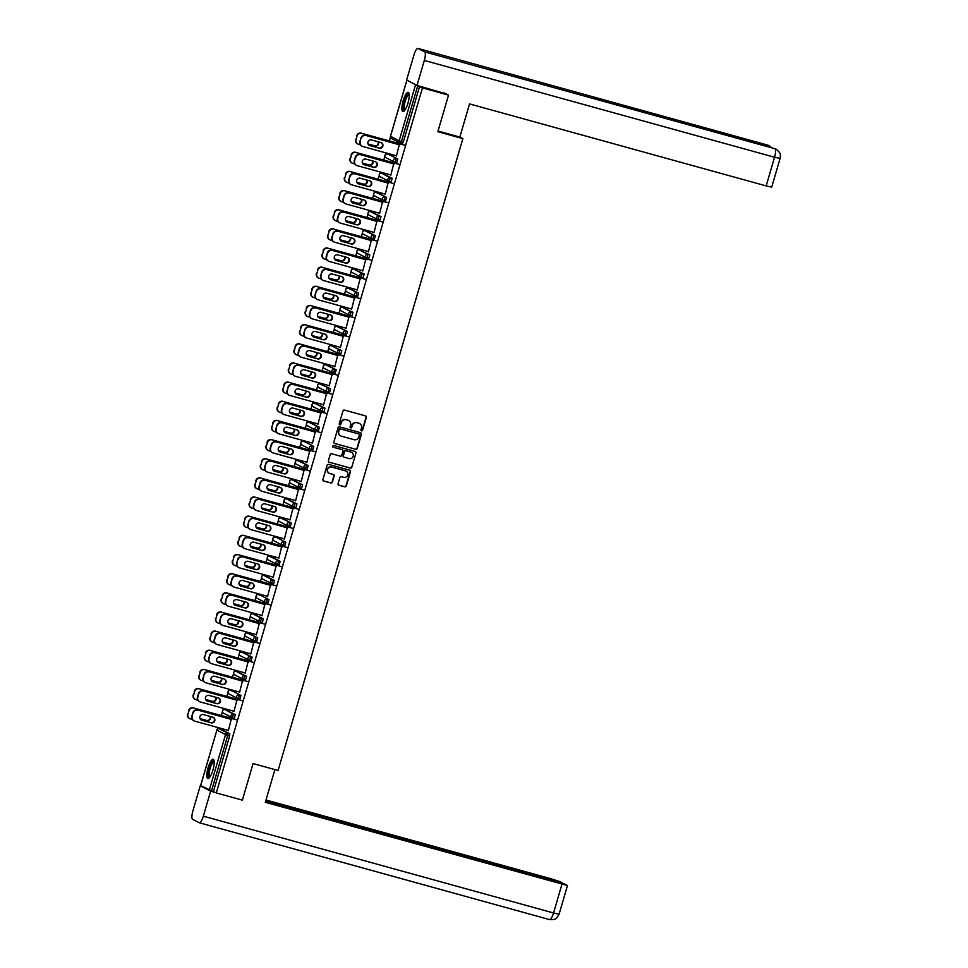 <?xml version="1.0" encoding="UTF-8"?>
<svg xmlns="http://www.w3.org/2000/svg" width="968" height="968" viewBox="0 0 968 968"><rect width="100%" height="100%" fill="white"/><g stroke="black" fill="none" stroke-linecap="round" stroke-linejoin="round"><path stroke-width="1.45" d="M361.536 430.845A0.883 0.847 117.5 0 0 362.601 430.228L366.352 417.426A1.258 1.21 117.5 0 0 365.529 415.901L344.487 410.081A1.258 1.21 117.5 0 0 342.962 410.964L339.224 423.766A0.883 0.847 117.5 0 0 339.792 424.831A0.883 0.847 117.5 0 0 340.857 424.214L341.341 422.556A4.029 3.872 117.5 0 1 346.205 419.737L347.96 420.221A4.029 3.872 117.5 0 1 350.573 425.121L350.089 426.767A0.883 0.847 117.5 0 0 350.67 427.844A0.883 0.847 117.5 0 0 351.735 427.227L352.219 425.569A4.029 3.872 117.5 0 1 357.083 422.75L358.838 423.234A4.029 3.872 117.5 0 1 361.451 428.122L360.967 429.78A0.883 0.847 117.5 0 0 361.536 430.845M361.233 430.687A0.883 0.847 117.5 0 0 362.298 430.07L366.049 417.269A1.258 1.21 117.5 0 0 365.601 415.913M339.49 424.674A0.883 0.847 117.5 0 0 340.554 424.057L341.341 422.556M350.356 427.687A0.883 0.847 117.5 0 0 351.42 427.069L352.219 425.569M212.899 770.153A9.995 2.638 -74.5 0 0 213.178 759.287A9.995 2.638 -74.5 0 0 208.132 767.672A9.995 2.638 -74.5 0 0 207.854 778.55A9.995 2.638 -74.5 0 0 212.899 770.153M407.939 103.177A9.995 2.638 -74.5 0 0 408.218 92.311A9.995 2.638 -74.5 0 0 403.172 100.696A9.995 2.638 -74.5 0 0 402.894 111.574A9.995 2.638 -74.5 0 0 407.939 103.177M338.074 483.661A1.258 1.21 117.5 0 0 338.885 485.198L344.789 486.819A1.258 1.21 117.5 0 0 346.314 485.948L350.476 471.719A1.258 1.21 117.5 0 0 349.654 470.194L328.612 464.374A1.258 1.21 117.5 0 0 327.087 465.257L322.925 479.475A1.258 1.21 117.5 0 0 323.748 481.011L330.874 482.984A1.258 1.21 117.5 0 0 332.399 482.1L334.178 476.014A1.258 1.21 117.5 0 0 333.367 474.477L329.822 473.509A3.364 3.243 117.5 0 1 327.753 469.093A3.364 3.243 117.5 0 1 331.709 467.06L345.564 470.884A3.364 3.243 117.5 0 1 347.645 475.3A3.364 3.243 117.5 0 1 343.676 477.333L341.377 476.692A1.258 1.21 117.5 0 0 339.853 477.575L338.074 483.661M444.457 93.001L448.535 95.118L437.839 131.708L462.861 138.618L278.094 770.48L253.071 763.558L242.375 800.149L216.287 792.937L422.447 87.907L417.692 85.898L401.43 141.51L403.329 142.042L419.592 86.418M448.535 95.118L422.447 87.907M355.752 449.346A1.258 1.21 117.5 0 0 357.277 448.462L361.427 434.233A1.258 1.21 117.5 0 0 360.616 432.708L339.574 426.888A1.258 1.21 117.5 0 0 338.05 427.771L333.887 442.001A1.258 1.21 117.5 0 0 334.71 443.526L355.45 449.188A1.258 1.21 117.5 0 0 356.974 448.305L361.124 434.075A1.258 1.21 117.5 0 0 360.689 432.732M355.958 452.976L351.795 467.205A1.258 1.21 117.5 0 1 350.271 468.089L329.229 462.268A1.258 1.21 117.5 0 1 328.406 460.732L330.185 454.645A1.258 1.21 117.5 0 1 331.709 453.774L340.24 456.134A1.258 1.21 117.5 0 0 341.764 455.25L342.95 451.209A1.258 1.21 117.5 0 0 342.127 449.684L333.246 447.228A0.883 0.847 117.5 0 1 332.702 446.066A0.883 0.847 117.5 0 1 333.742 445.534L355.135 451.451A1.258 1.21 117.5 0 1 355.958 452.976L351.795 467.205M462.861 138.618L459.848 137.057M408.678 81.07L417.692 85.898M216.287 792.937L200.642 785.641M217.316 729.219L217.812 727.5M221.321 715.534L222.398 711.819M222.918 710.064L223.414 708.346M226.911 696.379L228 692.665M228.521 690.91L229.017 689.192M232.514 677.225L233.603 673.51M234.111 671.756L234.619 670.038M238.116 658.071L239.205 654.356M239.713 652.601L240.221 650.883M243.718 638.916L244.807 635.202M245.315 633.447L245.824 631.729M249.321 619.762L250.409 616.047M250.918 614.293L251.426 612.575M254.923 600.596L256.012 596.893M256.52 595.139L257.016 593.42M260.525 581.441L261.614 577.739M262.122 575.984L262.618 574.266M266.127 562.287L267.204 558.584M267.725 556.83L268.221 555.112M271.73 543.133L272.807 539.43M273.327 537.676L273.823 535.957M277.332 523.978L278.409 520.276M278.929 518.521L279.425 516.803M282.934 504.824L284.011 501.121M284.531 499.367L285.028 497.649M288.524 485.67L289.613 481.967M290.134 480.213L290.63 478.494M294.127 466.515L295.216 462.813M295.724 461.046L296.232 459.34M299.729 447.361L300.818 443.659M301.326 441.892L301.834 440.186M305.331 428.207L306.42 424.504M306.929 422.738L307.437 421.032M310.934 409.053L312.023 405.35M312.531 403.583L313.039 401.877M316.536 389.898L317.625 386.196M318.133 384.429L318.629 382.723M322.138 370.744L323.227 367.041M323.736 365.275L324.232 363.569M327.741 351.59L328.817 347.875M329.338 346.12L329.834 344.414M333.343 332.435L334.42 328.721M334.94 326.966L335.436 325.26M338.945 313.281L340.022 309.566M340.542 307.812L341.038 306.106M344.548 294.127L345.624 290.412M346.145 288.658L346.641 286.952M350.138 274.972L351.227 271.258M351.747 269.503L352.243 267.797M355.74 255.818L356.829 252.103M357.337 250.349L357.845 248.643M361.342 236.664L362.431 232.949M362.939 231.195L363.448 229.489M366.945 217.51L368.034 213.795M368.542 212.04L369.05 210.334M372.547 198.355L373.636 194.641M374.144 192.886L374.652 191.18M378.149 179.201L379.238 175.486M379.746 173.732L380.243 172.026M383.751 160.047L384.841 156.332M385.349 154.577L385.845 152.871M389.354 140.892L390.431 137.178M399.264 144.764L396.408 156.09M235.369 714.602L234.329 718.292L232.393 717.76A1.924 1.851 117.5 0 1 232.042 717.615A1.924 1.924 0 0 0 232.417 717.772L233.469 714.069L235.369 714.602L224.818 709.568L233.469 714.069A1.924 1.851 -62.5 0 0 231.146 715.425A1.924 1.851 117.5 0 0 232.042 717.615L223.39 713.114A1.924 1.851 117.5 0 1 222.495 710.923A1.924 1.851 -62.5 0 1 224.818 709.568L224.818 709.568A1.924 1.924 0 0 0 223.39 713.114M224.794 709.568L226.73 710.101M221.127 729.255L229.767 733.756L229.694 735.837L227.782 735.305L211.52 790.929M213.432 791.461L229.694 735.837M403.329 142.042L402.361 143.651L400.486 143.131M236.821 700.251L233.966 711.577M246.574 676.293L245.521 679.984L243.597 679.451A1.924 1.851 117.5 0 1 243.246 679.306A1.924 1.924 0 0 0 243.621 679.451L244.674 675.761L246.574 676.293L236.023 671.26L244.674 675.761A1.924 1.851 -62.5 0 0 242.339 677.116A1.924 1.851 117.5 0 0 243.246 679.306L234.595 674.805A1.924 1.851 117.5 0 1 233.699 672.615A1.924 1.851 -62.5 0 1 236.023 671.26L236.023 671.26A1.924 1.924 0 0 0 234.595 674.805M235.998 671.247L237.922 671.792M248.026 661.943L245.17 673.268M249.127 633.483L257.778 637.985L256.726 641.675L254.85 641.155M259.23 623.622L256.375 634.96M260.271 595.163L268.983 599.676L267.93 603.366L266.055 602.846M270.435 585.313L267.579 596.651M271.476 556.842L280.188 561.367L279.135 565.058L277.259 564.538M269.6 556.322A1.924 1.924 0 0 0 268.197 559.879A1.924 1.851 117.5 0 1 267.301 557.689A1.924 1.851 -62.5 0 1 269.624 556.334L280.188 561.367M281.64 547.005L278.784 558.33M282.68 518.533L291.38 523.059L290.339 526.749L288.452 526.229M280.805 518.013A1.924 1.924 0 0 0 279.401 521.571A1.924 1.851 117.5 0 1 278.506 519.38A1.924 1.851 -62.5 0 1 280.829 518.025L291.38 523.059M292.832 508.696L289.976 520.022M302.585 484.738L301.532 488.441L299.608 487.896A1.924 1.851 117.5 0 1 299.257 487.763A1.924 1.924 0 0 0 299.632 487.908L300.685 484.218L302.585 484.738L292.034 479.717L300.685 484.218A1.924 1.851 -62.5 0 0 298.362 485.561A1.924 1.851 117.5 0 0 299.257 487.763L290.606 483.262A1.924 1.851 117.5 0 1 289.71 481.06A1.924 1.851 -62.5 0 1 292.034 479.717L292.034 479.717A1.924 1.924 0 0 0 290.606 483.262M304.037 470.387L301.181 481.713M305.089 441.916L313.789 446.429L312.737 450.132L310.861 449.612M315.241 432.079L312.386 443.404M324.994 408.121L323.941 411.824L322.005 411.279A1.924 1.851 117.5 0 1 321.666 411.146A1.924 1.924 0 0 0 322.041 411.291L323.082 407.601L324.994 408.121L314.443 403.099L323.082 407.601A1.924 1.851 -62.5 0 0 320.759 408.944A1.924 1.851 117.5 0 0 321.666 411.146L313.015 406.645A1.924 1.851 117.5 0 1 312.107 404.442A1.924 1.851 -62.5 0 1 314.443 403.099L314.443 403.099A1.924 1.924 0 0 0 313.015 406.645M314.406 403.087L316.342 403.632M326.446 393.77L323.59 405.096M327.486 365.299L336.199 369.812L335.146 373.515L333.27 372.983M325.575 364.779L336.199 369.812M337.651 355.462L334.795 366.787M338.691 326.99L347.403 331.504L346.35 335.206L344.475 334.674M336.816 326.47A1.924 1.924 0 0 0 335.412 330.027A1.924 1.851 117.5 0 1 334.517 327.825A1.924 1.851 -62.5 0 1 336.84 326.482L347.403 331.504M348.843 317.153L345.999 328.479M349.896 288.682L358.596 293.195L357.555 296.898L355.667 296.365M348.02 288.161A1.924 1.924 0 0 0 346.617 291.719A1.924 1.851 117.5 0 1 345.721 289.517A1.924 1.851 -62.5 0 1 348.044 288.174L358.596 293.195M360.048 278.844L357.192 290.17M369.8 254.887L368.748 258.577L366.824 258.045A1.924 1.851 117.5 0 1 366.473 257.911A1.924 1.924 0 0 0 366.848 258.057L367.901 254.366L369.8 254.887L359.249 249.865L367.901 254.366A1.924 1.851 -62.5 0 0 365.565 255.709A1.924 1.851 117.5 0 0 366.473 257.911L357.821 253.41A1.924 1.851 117.5 0 1 356.926 251.208A1.924 1.851 -62.5 0 1 359.249 249.865L359.249 249.865A1.924 1.924 0 0 0 357.821 253.41M359.189 249.841L361.149 250.385M371.252 240.536L368.397 251.862M381.005 216.578L379.952 220.268L378.016 219.736A1.924 1.851 117.5 0 1 377.677 219.603A1.924 1.924 0 0 0 378.052 219.748L379.093 216.058L381.005 216.578L370.454 211.556L379.093 216.058A1.924 1.851 -62.5 0 0 376.77 217.401A1.924 1.851 117.5 0 0 377.677 219.603L369.026 215.102A1.924 1.851 117.5 0 1 368.118 212.899A1.924 1.851 -62.5 0 1 370.454 211.556L370.454 211.556A1.924 1.924 0 0 0 369.026 215.102M370.417 211.544L372.353 212.077M382.457 202.227L379.601 213.553M392.209 178.269L391.157 181.96L389.221 181.427A1.924 1.851 117.5 0 1 388.882 181.294A1.924 1.924 0 0 0 389.245 181.439L390.298 177.749L392.209 178.269L381.646 173.248L390.298 177.749A1.924 1.851 -62.5 0 0 387.974 179.092A1.924 1.851 117.5 0 0 388.882 181.294L380.23 176.793A1.924 1.851 117.5 0 1 379.323 174.591A1.924 1.851 -62.5 0 1 381.646 173.248L381.622 173.236A1.924 1.924 0 0 0 380.23 176.793M381.622 173.236L383.558 173.768M393.661 163.919L390.806 175.244M389.1 154.602L397.812 159.115L396.759 162.805L394.884 162.285M388.059 183.073L385.204 194.399M377.907 192.91L386.607 197.424L385.554 201.114L383.679 200.594M376.02 192.39A1.924 1.924 0 0 0 374.628 195.947A1.924 1.851 117.5 0 1 373.721 193.745A1.924 1.851 -62.5 0 1 376.056 192.402L386.607 197.424M376.854 221.382L373.999 232.707M366.703 231.219L375.402 235.732L374.35 239.423L372.474 238.902M364.827 230.699A1.924 1.924 0 0 0 363.423 234.256A1.924 1.851 117.5 0 1 362.528 232.054A1.924 1.851 -62.5 0 1 364.851 230.711L375.402 235.732M365.65 259.69L362.794 271.016M364.198 274.041L363.145 277.731L361.221 277.199A1.924 1.851 117.5 0 1 360.87 277.066A1.924 1.924 0 0 0 361.245 277.211L362.298 273.521L364.198 274.041L353.647 269.019L362.298 273.521A1.924 1.851 -62.5 0 0 359.975 274.864A1.924 1.851 117.5 0 0 360.87 277.066L352.219 272.565A1.924 1.851 117.5 0 1 351.324 270.362A1.924 1.851 -62.5 0 1 353.647 269.019L353.623 269.007A1.924 1.924 0 0 0 352.219 272.565M353.623 269.007L355.546 269.54M354.445 297.999L351.59 309.324M352.993 312.349L351.953 316.052L350.017 315.507A1.924 1.851 117.5 0 1 349.666 315.374A1.924 1.924 0 0 0 350.041 315.52L351.094 311.829L352.993 312.349L342.442 307.328L351.094 311.829A1.924 1.851 -62.5 0 0 348.77 313.172A1.924 1.851 117.5 0 0 349.666 315.374L341.014 310.873A1.924 1.851 117.5 0 1 340.119 308.671A1.924 1.851 -62.5 0 1 342.442 307.328L342.442 307.328A1.924 1.924 0 0 0 341.014 310.873M342.418 307.316L344.354 307.848M343.253 336.307L340.397 347.633M341.801 350.658L340.748 354.361L338.812 353.816A1.924 1.851 117.5 0 1 338.461 353.683A1.924 1.924 0 0 0 338.836 353.828L339.889 350.138L341.801 350.658L331.238 345.636L339.889 350.138A1.924 1.851 -62.5 0 0 337.566 351.481A1.924 1.851 117.5 0 0 338.461 353.683L329.81 349.182A1.924 1.851 117.5 0 1 328.914 346.98A1.924 1.851 -62.5 0 1 331.238 345.636L331.238 345.636A1.924 1.924 0 0 0 329.81 349.182M332.048 374.616L329.193 385.942M321.884 384.453L330.596 388.967L329.543 392.669L327.668 392.137M320.009 383.933A1.924 1.924 0 0 0 317.661 385.252A1.924 1.851 -62.5 0 1 320.033 383.945L330.596 388.967M320.844 412.925L317.988 424.25M310.692 422.762L319.392 427.275L318.339 430.978L316.463 430.457M308.804 422.242A1.924 1.924 0 0 0 307.413 425.799A1.924 1.851 117.5 0 1 306.505 423.597A1.924 1.851 -62.5 0 1 308.84 422.254L319.392 427.275M309.639 451.233L306.783 462.559M299.487 461.07L308.187 465.584L307.134 469.286L305.259 468.766M297.612 460.55A1.924 1.924 0 0 0 296.208 464.108A1.924 1.851 117.5 0 1 295.313 461.905A1.924 1.851 -62.5 0 1 297.636 460.562L308.187 465.584M298.434 489.542L295.579 500.867M296.982 503.904L295.942 507.595L294.006 507.05A1.924 1.851 117.5 0 1 293.655 506.917A1.924 1.924 0 0 0 294.03 507.063L295.083 503.372L296.982 503.904L286.431 498.871L295.083 503.372A1.924 1.851 -62.5 0 0 292.76 504.715A1.924 1.851 117.5 0 0 293.655 506.917L285.003 502.416A1.924 1.851 117.5 0 1 284.108 500.214A1.924 1.851 -62.5 0 1 286.431 498.871L286.431 498.871A1.924 1.924 0 0 0 285.003 502.416M286.407 498.859L288.343 499.403M287.23 527.85L284.386 539.176M277.078 537.688L285.79 542.213L284.737 545.904L282.862 545.383M276.037 566.159L273.182 577.497M274.585 580.522L273.533 584.212L271.597 583.68A1.924 1.851 117.5 0 1 271.246 583.535A1.924 1.924 0 0 0 271.621 583.68L272.673 579.989L274.585 580.522L264.022 575.488L272.673 579.989A1.924 1.851 -62.5 0 0 270.35 581.332A1.924 1.851 117.5 0 0 271.246 583.535L262.606 579.033A1.924 1.851 117.5 0 1 261.699 576.843A1.924 1.851 -62.5 0 1 264.022 575.488L264.022 575.488A1.924 1.924 0 0 0 262.606 579.033M263.998 575.476L265.934 576.02M264.833 604.468L261.977 615.805M263.381 618.83L262.328 622.521L260.392 621.988A1.924 1.851 117.5 0 1 260.053 621.843A1.924 1.924 0 0 0 260.428 621.988L261.469 618.298L263.381 618.83L252.829 613.797L261.469 618.298A1.924 1.851 -62.5 0 0 259.146 619.653A1.924 1.851 117.5 0 0 260.053 621.843L251.402 617.342A1.924 1.851 117.5 0 1 250.494 615.152A1.924 1.851 -62.5 0 1 252.829 613.797L252.793 613.785A1.924 1.924 0 0 0 251.402 617.342M253.628 642.776L250.772 654.114M243.476 652.626L252.176 657.139L251.123 660.829L249.248 660.309M241.601 652.093A1.924 1.924 0 0 0 240.197 655.651A1.924 1.851 117.5 0 1 239.302 653.46A1.924 1.851 -62.5 0 1 241.625 652.105L252.176 657.139M242.423 681.097L239.568 692.423M232.272 690.934L240.971 695.447L239.919 699.138L238.043 698.618M231.219 719.405L228.363 730.731M359.418 423.439A4.029 3.872 117.5 0 0 358.535 423.076L358.838 423.234M351.904 425.412A4.029 3.872 117.5 0 1 356.781 422.592L358.535 423.076M348.541 420.439A4.029 3.872 117.5 0 0 347.657 420.064L347.96 420.221M341.038 422.399A4.029 3.872 117.5 0 1 345.903 419.58L347.657 420.064M334.335 443.344A1.258 1.21 117.5 0 0 334.396 443.368L355.45 449.188M359.406 435.116A0.883 0.847 117.5 0 0 358.535 433.882L340.361 428.933A0.883 0.847 117.5 0 0 339.296 429.55L338.788 431.304A4.029 3.872 117.5 0 0 341.401 436.193L354.022 439.678A4.029 3.872 117.5 0 0 358.898 436.858L359.406 435.116M340.518 435.818A4.029 3.872 117.5 0 1 338.485 431.135L338.994 429.393A0.883 0.847 117.5 0 1 340.058 428.776L358.535 433.882M328.854 462.087A1.258 1.21 117.5 0 0 328.914 462.111L349.968 467.919A1.258 1.21 117.5 0 0 351.493 467.048M342.2 449.696A1.258 1.21 117.5 0 0 341.825 449.527L333.246 447.228M349.097 458.578A3.364 3.243 117.5 0 0 351.602 452.371A3.364 3.243 117.5 0 0 350.985 452.129L346.108 450.773A1.258 1.21 117.5 0 0 344.584 451.657L343.41 455.698A1.258 1.21 117.5 0 0 344.221 457.223L349.097 458.578M351.444 452.298A3.364 3.243 117.5 0 0 350.682 451.971L350.985 452.129M343.846 457.041A1.258 1.21 117.5 0 1 343.096 455.541L344.281 451.499A1.258 1.21 117.5 0 1 345.806 450.616L350.682 451.971M355.643 452.818A1.258 1.21 117.5 0 0 355.208 451.475M346.024 471.053A3.364 3.243 117.5 0 0 345.261 470.726L345.564 470.884M329.059 473.183A3.364 3.243 117.5 0 1 331.407 466.903L345.261 470.726M323.373 480.83A1.258 1.21 117.5 0 0 323.445 480.842L330.572 482.814A1.258 1.21 117.5 0 0 332.097 481.943L333.875 475.857A1.258 1.21 117.5 0 0 333.428 474.501M338.51 485.016A1.258 1.21 117.5 0 0 338.582 485.029L344.487 486.662A1.258 1.21 117.5 0 0 346.012 485.779L350.162 471.561A1.258 1.21 117.5 0 0 349.726 470.218M368.07 144.063L375.003 145.974A2.952 2.844 117.5 0 0 378.44 141.86M405.616 145.478L361.705 133.342A3.848 3.703 117.5 0 0 357.059 136.04L356.018 139.598A3.848 3.703 117.5 0 0 358.511 144.268L360.314 144.776M395.428 142.574L361.705 133.342M357.059 136.04L356.018 139.598M368.021 143.954L374.604 145.769A2.952 2.844 117.5 0 0 378.089 141.764M356.66 135.835A3.848 3.703 -62.5 0 1 361.306 133.136M357.615 143.893A3.848 3.703 -62.5 0 1 355.619 139.392M381.235 142.659A2.952 2.844 -62.5 0 1 378.863 147.983L369.449 145.381A2.952 2.844 -62.5 0 1 369.111 145.273M361.863 146.095A3.848 3.703 -62.5 0 1 359.866 141.606L360.907 138.049A3.848 3.703 -62.5 0 1 365.553 135.351L399.687 144.873M399.288 144.668L365.553 135.351M396.493 155.812L362.758 146.483A3.848 3.703 117.5 0 1 360.265 141.812L360.907 138.049M371.494 139.936L380.908 142.538A2.952 2.844 -62.5 0 1 382.723 146.41A2.952 2.844 -62.5 0 1 379.25 148.189L369.849 145.587A2.952 2.844 -62.5 0 1 368.034 141.727A2.952 2.844 -62.5 0 1 371.494 139.936M365.952 135.556A3.848 3.703 117.5 0 0 361.306 138.255M404.612 110.521A8.652 2.275 105.5 0 1 403.402 106.274A8.652 2.275 105.5 0 1 405.931 97.127A8.652 2.275 105.5 0 1 409.149 94.09M409.21 94.646A8.01 2.105 -74.5 0 0 406.572 97.671A8.01 2.105 -74.5 0 0 404.309 105.488A8.01 2.105 -74.5 0 0 404.939 110.074M408.678 92.662A9.934 2.614 -74.5 0 0 405.846 96.377A9.934 2.614 -74.5 0 0 403.462 111.514M209.572 777.498A8.652 2.275 105.5 0 1 208.471 772.391A8.652 2.275 105.5 0 1 211.072 763.74A8.652 2.275 105.5 0 1 214.109 761.066M214.17 761.622A8.01 2.105 -74.5 0 0 209.294 772.319A8.01 2.105 -74.5 0 0 209.899 777.05M213.638 759.626A9.934 2.614 -74.5 0 0 208.023 772.875A9.934 2.614 -74.5 0 0 208.435 778.49M438.032 131.031L459.848 137.069L469.541 103.915L766.16 185.904L774.545 157.239L424.323 60.427L417.014 85.414L446.091 93.848M424.323 60.427A7.877 2.081 -74.5 0 0 424.649 51.897L496.124 71.656L489.493 68.196L418.019 48.448L424.649 51.897M418.019 48.448A7.877 2.081 -74.5 0 0 417.91 48.4A7.877 2.081 -74.5 0 0 413.929 55.019L406.62 80.005L417.014 85.414M780.087 158.437L780.402 155.509C779.857 155.098 781.902 154.069 776.275 149.254L774.872 148.709A7.877 2.081 -74.5 0 1 774.545 157.239L780.087 158.437L771.702 187.114L766.16 185.904M768.894 147.051A7.877 2.081 -74.5 0 0 768.241 145.26L772.186 147.959M274.888 769.596L265.317 802.315L567.478 885.514L564.973 884.147L265.583 801.395M549.461 919.552A7.877 2.081 -74.5 0 0 549.57 919.6L199.347 822.788A7.877 2.081 -74.5 0 1 199.239 822.74L192.608 819.291A7.877 2.081 -74.5 0 1 192.934 810.76L200.243 785.774L201.392 786.089M199.347 822.788A7.877 2.081 -74.5 0 0 203.328 816.169L210.637 791.183L200.243 785.774M562.65 883.506L560.52 881.836L551.542 878.908L266.006 799.979M562.795 883.022L265.728 800.899M210.637 791.183L215.477 792.526M362.468 163.217L369.401 165.141A2.952 2.844 117.5 0 0 372.837 161.015M400.014 164.633L356.103 152.496A3.848 3.703 117.5 0 0 351.457 155.195L350.416 158.752A3.848 3.703 117.5 0 0 352.909 163.423L354.711 163.931M389.826 161.729L356.103 152.496M351.457 155.195L350.416 158.752M362.419 163.108L369.014 164.923A2.952 2.844 117.5 0 0 372.486 160.918M351.057 154.989A3.848 3.703 -62.5 0 1 355.704 152.291M352.013 163.047A3.848 3.703 -62.5 0 1 350.017 158.546M356.865 182.371L363.799 184.295A2.952 2.844 117.5 0 0 367.235 180.169M394.412 183.787L350.501 171.651A3.848 3.703 117.5 0 0 345.854 174.349L344.814 177.906A3.848 3.703 117.5 0 0 347.306 182.577L349.109 183.085M384.223 180.883L350.501 171.651M345.854 174.349L344.814 177.906M356.817 182.262L363.411 184.077A2.952 2.844 117.5 0 0 366.884 180.072M345.455 174.143A3.848 3.703 -62.5 0 1 350.101 171.445M346.411 182.202A3.848 3.703 -62.5 0 1 344.414 177.701M351.263 201.525L358.208 203.449A2.952 2.844 117.5 0 0 361.633 199.323M388.809 202.953L344.898 190.805A3.848 3.703 117.5 0 0 340.252 193.503L339.211 197.061A3.848 3.703 117.5 0 0 341.704 201.743L343.507 202.239M378.621 200.037L344.898 190.805M340.252 193.503L339.211 197.061M351.215 201.417L357.809 203.232A2.952 2.844 117.5 0 0 361.282 199.226M339.853 193.297A3.848 3.703 -62.5 0 1 344.511 190.599M340.821 201.356A3.848 3.703 -62.5 0 1 338.812 196.855M345.661 220.68L352.606 222.604A2.952 2.844 117.5 0 0 356.03 218.478M383.207 222.108L339.296 209.959A3.848 3.703 117.5 0 0 334.65 212.657L333.609 216.215A3.848 3.703 117.5 0 0 336.102 220.898L337.905 221.394M373.019 219.191L339.296 209.959M334.65 212.657L333.609 216.215M345.612 220.571L352.207 222.398A2.952 2.844 117.5 0 0 355.679 218.381M334.25 212.452A3.848 3.703 -62.5 0 1 338.909 209.753M335.218 220.51A3.848 3.703 -62.5 0 1 333.21 216.009M340.058 239.834L347.004 241.758A2.952 2.844 117.5 0 0 350.428 237.632M377.605 241.262L333.706 229.113A3.848 3.703 117.5 0 0 329.047 231.812L328.007 235.369A3.848 3.703 117.5 0 0 330.499 240.052L332.302 240.548M367.416 238.346L333.706 229.113M329.047 231.812L328.007 235.369M340.01 239.725L346.604 241.552A2.952 2.844 117.5 0 0 350.077 237.535M328.648 231.606A3.848 3.703 -62.5 0 1 333.307 228.908M329.616 239.665A3.848 3.703 -62.5 0 1 327.608 235.163M375.632 161.813A2.952 2.844 -62.5 0 1 373.261 167.137L363.847 164.536A2.952 2.844 -62.5 0 1 363.52 164.427M356.26 165.25A3.848 3.703 -62.5 0 1 354.264 160.761L355.304 157.203A3.848 3.703 -62.5 0 1 359.951 154.505L394.085 164.04M393.686 163.822L359.951 154.505M390.89 174.966L357.156 165.637A3.848 3.703 117.5 0 1 354.663 160.966L355.304 157.203M365.892 159.091L375.306 161.692A2.952 2.844 -62.5 0 1 377.121 165.564A2.952 2.844 -62.5 0 1 373.648 167.343L364.246 164.742A2.952 2.844 -62.5 0 1 362.431 160.882A2.952 2.844 -62.5 0 1 365.892 159.091M360.35 154.711A3.848 3.703 117.5 0 0 355.704 157.409M370.03 180.968A2.952 2.844 -62.5 0 1 367.659 186.292L358.245 183.69A2.952 2.844 -62.5 0 1 357.918 183.581M350.67 184.404A3.848 3.703 -62.5 0 1 348.661 179.915L349.702 176.357A3.848 3.703 -62.5 0 1 354.361 173.659L388.483 183.194M388.083 182.976L354.361 173.659M385.288 194.12L351.553 184.791A3.848 3.703 117.5 0 1 349.061 180.121L349.702 176.357M360.29 178.245L369.703 180.847A2.952 2.844 -62.5 0 1 371.518 184.719A2.952 2.844 -62.5 0 1 368.058 186.497L358.644 183.896A2.952 2.844 -62.5 0 1 356.829 180.036A2.952 2.844 -62.5 0 1 360.29 178.245M354.748 173.865A3.848 3.703 117.5 0 0 350.101 176.563M364.44 200.122A2.952 2.844 -62.5 0 1 362.056 205.446L352.642 202.844A2.952 2.844 -62.5 0 1 352.316 202.736M345.068 203.558A3.848 3.703 -62.5 0 1 343.059 199.069L344.1 195.512A3.848 3.703 -62.5 0 1 348.758 192.813L382.88 202.348M382.481 202.131L348.758 192.813M379.686 213.275L345.951 203.946A3.848 3.703 117.5 0 1 343.459 199.275L344.1 195.512M354.687 197.399L364.101 200.001A2.952 2.844 -62.5 0 1 365.916 203.873A2.952 2.844 -62.5 0 1 362.456 205.652L353.042 203.05A2.952 2.844 -62.5 0 1 351.227 199.19A2.952 2.844 -62.5 0 1 354.687 197.399M349.146 193.019A3.848 3.703 117.5 0 0 344.499 195.718M358.838 219.276A2.952 2.844 -62.5 0 1 356.454 224.6L347.04 221.999A2.952 2.844 -62.5 0 1 346.713 221.89M339.466 222.713A3.848 3.703 -62.5 0 1 337.457 218.223L338.498 214.666A3.848 3.703 -62.5 0 1 343.156 211.968L377.278 221.503M376.879 221.297L343.156 211.968M374.084 232.429L340.349 223.1A3.848 3.703 117.5 0 1 337.856 218.429L338.498 214.666M349.097 216.554L358.499 219.155A2.952 2.844 -62.5 0 1 360.314 223.027A2.952 2.844 -62.5 0 1 356.853 224.806L347.439 222.204A2.952 2.844 -62.5 0 1 345.624 218.344A2.952 2.844 -62.5 0 1 349.097 216.554M343.555 212.173A3.848 3.703 117.5 0 0 338.897 214.872M353.235 238.43A2.952 2.844 -62.5 0 1 350.852 243.754L341.438 241.153A2.952 2.844 -62.5 0 1 341.111 241.044M333.863 241.879A3.848 3.703 -62.5 0 1 331.855 237.378L332.895 233.82A3.848 3.703 -62.5 0 1 337.554 231.122L371.676 240.657M371.276 240.451L337.554 231.122M368.481 251.583L334.759 242.254A3.848 3.703 117.5 0 1 332.254 237.583L332.895 233.82M343.495 235.708L352.896 238.309A2.952 2.844 -62.5 0 1 354.711 242.181A2.952 2.844 -62.5 0 1 351.251 243.96L341.837 241.359A2.952 2.844 -62.5 0 1 340.022 237.499A2.952 2.844 -62.5 0 1 343.495 235.708M337.953 231.328A3.848 3.703 117.5 0 0 333.294 234.026M334.456 258.988L341.401 260.912A2.952 2.844 117.5 0 0 344.826 256.786M372.002 260.416L328.104 248.268A3.848 3.703 117.5 0 0 323.445 250.966L322.404 254.536A3.848 3.703 117.5 0 0 324.909 259.206L326.7 259.702M361.826 257.5L328.104 248.268M323.445 250.966L322.404 254.536M334.408 258.879L341.002 260.707A2.952 2.844 117.5 0 0 344.475 256.689M323.046 250.76A3.848 3.703 -62.5 0 1 327.704 248.062M324.014 258.819A3.848 3.703 -62.5 0 1 322.005 254.318M347.633 257.585A2.952 2.844 -62.5 0 1 345.249 262.909L335.836 260.307A2.952 2.844 -62.5 0 1 335.509 260.198M328.261 261.033A3.848 3.703 -62.5 0 1 326.252 256.532L327.305 252.975A3.848 3.703 -62.5 0 1 331.951 250.276L366.073 259.811M365.674 259.606L331.951 250.276M362.879 270.738L329.156 261.408A3.848 3.703 117.5 0 1 326.652 256.738L327.305 252.975M337.892 254.874L347.294 257.464A2.952 2.844 -62.5 0 1 349.121 261.336A2.952 2.844 -62.5 0 1 345.649 263.114L336.235 260.513A2.952 2.844 -62.5 0 1 334.42 256.653A2.952 2.844 -62.5 0 1 337.892 254.874M332.351 250.482A3.848 3.703 117.5 0 0 327.692 253.18M328.854 278.143L335.799 280.067A2.952 2.844 117.5 0 0 339.224 275.94M366.412 279.57L322.501 267.422A3.848 3.703 117.5 0 0 317.843 270.12L316.802 273.69A3.848 3.703 117.5 0 0 319.307 278.361L321.098 278.857M356.224 276.654L322.501 267.422M317.843 270.12L316.802 273.69M328.817 278.034L335.4 279.861A2.952 2.844 117.5 0 0 338.873 275.844M317.456 269.915A3.848 3.703 -62.5 0 1 322.102 267.216M318.411 277.973A3.848 3.703 -62.5 0 1 316.403 273.472M342.031 276.739A2.952 2.844 -62.5 0 1 339.647 282.063L330.233 279.462A2.952 2.844 -62.5 0 1 329.906 279.353M322.659 280.188A3.848 3.703 -62.5 0 1 320.662 275.686L321.703 272.129A3.848 3.703 -62.5 0 1 326.349 269.431L360.471 278.966M360.072 278.76L326.349 269.431M357.277 289.892L323.554 280.563A3.848 3.703 117.5 0 1 321.049 275.892L321.703 272.129M332.29 274.029L341.704 276.63A2.952 2.844 -62.5 0 1 343.519 280.49A2.952 2.844 -62.5 0 1 340.046 282.269L330.632 279.667A2.952 2.844 -62.5 0 1 328.817 275.807A2.952 2.844 -62.5 0 1 332.29 274.029M326.748 269.636A3.848 3.703 117.5 0 0 322.09 272.335M323.264 297.297L330.197 299.221A2.952 2.844 117.5 0 0 333.621 295.095M360.81 298.725L316.899 286.576A3.848 3.703 117.5 0 0 312.24 289.275L311.2 292.844A3.848 3.703 117.5 0 0 313.705 297.515L315.495 298.011M350.622 295.809L316.899 286.576M312.24 289.275L311.2 292.844M323.215 297.188L329.798 299.015A2.952 2.844 117.5 0 0 333.27 294.998M311.853 289.069A3.848 3.703 -62.5 0 1 316.5 286.371M312.809 297.128A3.848 3.703 -62.5 0 1 310.813 292.626M336.428 295.893A2.952 2.844 -62.5 0 1 334.045 301.217L324.643 298.616A2.952 2.844 -62.5 0 1 324.304 298.507M317.056 299.342A3.848 3.703 -62.5 0 1 315.06 294.841L316.1 291.283A3.848 3.703 -62.5 0 1 320.747 288.585L354.869 298.12M354.482 297.914L320.747 288.585M351.674 309.046L317.952 299.717A3.848 3.703 117.5 0 1 315.447 295.046L316.1 291.283M326.688 293.183L336.102 295.784A2.952 2.844 -62.5 0 1 337.917 299.644A2.952 2.844 -62.5 0 1 334.444 301.423L325.03 298.822A2.952 2.844 -62.5 0 1 323.215 294.962A2.952 2.844 -62.5 0 1 326.688 293.183M321.146 288.791A3.848 3.703 117.5 0 0 316.5 291.489M317.661 316.451L324.595 318.375A2.952 2.844 117.5 0 0 328.019 314.249M355.208 317.879L311.297 305.743A3.848 3.703 117.5 0 0 306.65 308.429L305.598 311.999A3.848 3.703 117.5 0 0 308.102 316.669L309.905 317.165M345.019 314.963L311.297 305.743M306.65 308.429L305.598 311.999M317.613 316.342L324.195 318.169A2.952 2.844 117.5 0 0 327.668 314.152M306.251 308.223A3.848 3.703 -62.5 0 1 310.897 305.525M307.207 316.282A3.848 3.703 -62.5 0 1 305.21 311.793M330.826 315.048A2.952 2.844 -62.5 0 1 328.442 320.372L319.041 317.77A2.952 2.844 -62.5 0 1 318.702 317.661M311.454 318.496A3.848 3.703 -62.5 0 1 309.457 313.995L310.498 310.438A3.848 3.703 -62.5 0 1 315.144 307.739L349.266 317.274M348.879 317.068L315.144 307.739M346.072 328.2L312.349 318.871A3.848 3.703 117.5 0 1 309.857 314.201L310.498 310.438M321.086 312.337L330.499 314.939A2.952 2.844 -62.5 0 1 332.314 318.799A2.952 2.844 -62.5 0 1 328.842 320.577L319.428 317.976A2.952 2.844 -62.5 0 1 317.613 314.116A2.952 2.844 -62.5 0 1 321.086 312.337M315.544 307.945A3.848 3.703 117.5 0 0 310.897 310.643M312.059 335.606L318.992 337.529A2.952 2.844 117.5 0 0 322.429 333.403M349.605 337.033L305.694 324.897A3.848 3.703 117.5 0 0 301.048 327.583L300.007 331.153A3.848 3.703 117.5 0 0 302.5 335.823L304.303 336.319M339.417 334.117L305.694 324.897M301.048 327.583L300.007 331.153M312.011 335.497L318.593 337.324A2.952 2.844 117.5 0 0 322.078 333.307M300.649 327.378A3.848 3.703 -62.5 0 1 305.295 324.679M301.605 335.436A3.848 3.703 -62.5 0 1 299.608 330.947M325.224 334.202A2.952 2.844 -62.5 0 1 322.84 339.526L313.438 336.924A2.952 2.844 -62.5 0 1 313.1 336.816M305.852 337.651A3.848 3.703 -62.5 0 1 303.855 333.149L304.896 329.592A3.848 3.703 -62.5 0 1 309.542 326.894L343.676 336.428M343.277 336.223L309.542 326.894M340.47 347.355L306.747 338.026A3.848 3.703 117.5 0 1 304.254 333.355L304.896 329.592M315.483 331.492L324.897 334.093A2.952 2.844 -62.5 0 1 326.712 337.953A2.952 2.844 -62.5 0 1 323.239 339.732L313.838 337.13A2.952 2.844 -62.5 0 1 312.011 333.27A2.952 2.844 -62.5 0 1 315.483 331.492M309.941 327.099A3.848 3.703 117.5 0 0 305.295 329.798M306.457 354.76L313.39 356.684A2.952 2.844 117.5 0 0 316.826 352.558M344.003 356.188L300.092 344.051A3.848 3.703 117.5 0 0 295.446 346.738L294.405 350.307A3.848 3.703 117.5 0 0 296.898 354.978L298.701 355.474M333.815 353.272L300.092 344.051M295.446 346.738L294.405 350.307M306.408 354.651L312.991 356.478A2.952 2.844 117.5 0 0 316.476 352.461M295.046 346.532A3.848 3.703 -62.5 0 1 299.693 343.834M296.002 354.591A3.848 3.703 -62.5 0 1 294.006 350.101M319.621 353.356A2.952 2.844 -62.5 0 1 317.25 358.68L307.836 356.079A2.952 2.844 -62.5 0 1 307.497 355.97M300.249 356.805A3.848 3.703 -62.5 0 1 298.253 352.304L299.293 348.746A3.848 3.703 -62.5 0 1 303.94 346.048L338.074 355.583M337.675 355.377L303.94 346.048M334.88 366.509L301.145 357.18A3.848 3.703 117.5 0 1 298.652 352.509L299.293 348.746M309.881 350.646L319.295 353.247A2.952 2.844 -62.5 0 1 321.11 357.107A2.952 2.844 -62.5 0 1 317.637 358.886L308.235 356.284A2.952 2.844 -62.5 0 1 306.42 352.425A2.952 2.844 -62.5 0 1 309.881 350.646M304.339 346.254A3.848 3.703 117.5 0 0 299.693 348.952M300.854 373.914L307.788 375.838A2.952 2.844 117.5 0 0 311.224 371.712M338.401 375.342L294.49 363.206A3.848 3.703 117.5 0 0 289.843 365.892L288.803 369.461A3.848 3.703 117.5 0 0 291.295 374.132L293.098 374.628M328.212 372.426L294.49 363.206M289.843 365.892L288.803 369.461M300.806 373.805L307.401 375.632A2.952 2.844 117.5 0 0 310.873 371.615M289.444 365.686A3.848 3.703 -62.5 0 1 294.091 363M290.4 373.745A3.848 3.703 -62.5 0 1 288.404 369.256M314.019 372.511A2.952 2.844 -62.5 0 1 311.648 377.835L302.234 375.233A2.952 2.844 -62.5 0 1 301.907 375.124M294.647 375.959A3.848 3.703 -62.5 0 1 292.651 371.458L293.691 367.901A3.848 3.703 -62.5 0 1 298.338 365.202L332.472 374.737M332.072 374.531L298.338 365.202M329.277 385.663L295.543 376.334A3.848 3.703 117.5 0 1 293.05 371.664L293.691 367.901M304.279 369.8L313.692 372.402A2.952 2.844 -62.5 0 1 315.507 376.262A2.952 2.844 -62.5 0 1 312.035 378.04L302.633 375.439A2.952 2.844 -62.5 0 1 300.818 371.579A2.952 2.844 -62.5 0 1 304.279 369.8M298.737 365.408A3.848 3.703 117.5 0 0 294.091 368.106M295.252 393.069L302.185 394.992A2.952 2.844 117.5 0 0 305.622 390.866M332.798 394.496L288.887 382.36A3.848 3.703 117.5 0 0 284.241 385.046L283.201 388.616A3.848 3.703 117.5 0 0 285.693 393.286L287.496 393.782M322.61 391.58L288.887 382.36M284.241 385.046L283.201 388.616M295.204 392.96L301.798 394.787A2.952 2.844 117.5 0 0 305.271 390.769M283.842 384.841A3.848 3.703 -62.5 0 1 288.488 382.154M284.798 392.899A3.848 3.703 -62.5 0 1 282.801 388.41M308.417 391.665A2.952 2.844 -62.5 0 1 306.045 396.989L296.632 394.387A2.952 2.844 -62.5 0 1 296.305 394.279M289.057 395.113A3.848 3.703 -62.5 0 1 287.048 390.612L288.089 387.055A3.848 3.703 -62.5 0 1 292.747 384.356L326.869 393.891M326.47 393.686L292.747 384.356M323.675 404.818L289.94 395.488A3.848 3.703 117.5 0 1 287.448 390.818L288.089 387.055M298.676 388.954L308.09 391.556A2.952 2.844 -62.5 0 1 309.905 395.416A2.952 2.844 -62.5 0 1 306.445 397.195L297.031 394.593A2.952 2.844 -62.5 0 1 295.216 390.733A2.952 2.844 -62.5 0 1 298.676 388.954M293.135 384.562A3.848 3.703 117.5 0 0 288.488 387.26M289.65 412.223L296.595 414.147A2.952 2.844 117.5 0 0 300.019 410.021M327.196 413.651L283.285 401.514A3.848 3.703 117.5 0 0 278.639 404.2L277.598 407.77A3.848 3.703 117.5 0 0 280.091 412.441L281.894 412.937M317.008 410.734L283.285 401.514M278.639 404.2L277.598 407.77M289.601 412.114L296.196 413.941A2.952 2.844 117.5 0 0 299.669 409.924M278.239 403.995A3.848 3.703 -62.5 0 1 282.898 401.309M279.207 412.053A3.848 3.703 -62.5 0 1 277.199 407.564M302.827 410.819A2.952 2.844 -62.5 0 1 300.443 416.143L291.029 413.542A2.952 2.844 -62.5 0 1 290.702 413.433M283.455 414.268A3.848 3.703 -62.5 0 1 281.446 409.766L282.487 406.209A3.848 3.703 -62.5 0 1 287.145 403.511L321.267 413.046M320.868 412.84L287.145 403.511M318.073 423.972L284.338 414.643A3.848 3.703 117.5 0 1 281.845 409.972L282.487 406.209M293.074 408.109L302.488 410.71A2.952 2.844 -62.5 0 1 304.303 414.57A2.952 2.844 -62.5 0 1 300.842 416.349L291.428 413.759A2.952 2.844 -62.5 0 1 289.613 409.887A2.952 2.844 -62.5 0 1 293.074 408.109M287.532 403.716A3.848 3.703 117.5 0 0 282.886 406.415M284.048 431.377L290.993 433.301A2.952 2.844 117.5 0 0 294.417 429.175M321.594 432.805L277.683 420.669A3.848 3.703 117.5 0 0 273.036 423.355L271.996 426.924A3.848 3.703 117.5 0 0 274.488 431.595L276.291 432.091M311.406 429.889L277.683 420.669M273.036 423.355L271.996 426.924M283.999 431.268L290.594 433.095A2.952 2.844 117.5 0 0 294.066 429.078M272.637 423.149A3.848 3.703 -62.5 0 1 277.296 420.463M273.605 431.208A3.848 3.703 -62.5 0 1 271.597 426.719M297.224 429.974A2.952 2.844 -62.5 0 1 294.841 435.298L285.427 432.696A2.952 2.844 -62.5 0 1 285.1 432.587M277.852 433.422A3.848 3.703 -62.5 0 1 275.844 428.921L276.884 425.363A3.848 3.703 -62.5 0 1 281.543 422.665L315.665 432.2M315.266 431.994L281.543 422.665M312.47 443.126L278.736 433.797A3.848 3.703 117.5 0 1 276.243 429.126L276.884 425.363M287.484 427.263L296.886 429.865A2.952 2.844 -62.5 0 1 298.701 433.724A2.952 2.844 -62.5 0 1 295.24 435.515L285.826 432.914A2.952 2.844 -62.5 0 1 284.011 429.042A2.952 2.844 -62.5 0 1 287.484 427.263M281.942 422.871A3.848 3.703 117.5 0 0 277.284 425.569M278.445 450.531L285.391 452.455A2.952 2.844 117.5 0 0 288.815 448.329M315.991 451.959L272.093 439.823A3.848 3.703 117.5 0 0 267.434 442.509L266.394 446.079A3.848 3.703 117.5 0 0 268.886 450.749L270.689 451.245M305.803 449.043L272.093 439.823M267.434 442.509L266.394 446.079M278.397 450.423L284.991 452.25A2.952 2.844 117.5 0 0 288.464 448.232M267.035 442.303A3.848 3.703 -62.5 0 1 271.693 439.617M268.003 450.362A3.848 3.703 -62.5 0 1 265.994 445.873M291.622 449.128A2.952 2.844 -62.5 0 1 289.238 454.452L279.825 451.85A2.952 2.844 -62.5 0 1 279.498 451.741M272.25 452.576A3.848 3.703 -62.5 0 1 270.241 448.075L271.282 444.518A3.848 3.703 -62.5 0 1 275.94 441.819L310.062 451.354M309.663 451.149L275.94 441.819M306.868 462.281L273.145 452.951A3.848 3.703 117.5 0 1 270.641 448.281L271.282 444.518M281.882 446.417L291.283 449.019A2.952 2.844 -62.5 0 1 293.098 452.879A2.952 2.844 -62.5 0 1 289.638 454.67L280.224 452.068A2.952 2.844 -62.5 0 1 278.409 448.196A2.952 2.844 -62.5 0 1 281.882 446.417M276.34 442.025A3.848 3.703 117.5 0 0 271.681 444.723M272.843 469.686L279.788 471.61A2.952 2.844 117.5 0 0 283.213 467.483M310.389 471.113L266.49 458.977A3.848 3.703 117.5 0 0 261.832 461.675L260.791 465.233A3.848 3.703 117.5 0 0 263.296 469.904L265.087 470.4M300.213 468.197L266.49 458.977M261.832 461.675L260.791 465.233M272.794 469.577L279.389 471.404A2.952 2.844 117.5 0 0 282.862 467.387M261.433 461.458A3.848 3.703 -62.5 0 1 266.091 458.771M262.401 469.516A3.848 3.703 -62.5 0 1 260.392 465.027M286.02 468.282A2.952 2.844 -62.5 0 1 283.636 473.606L274.222 471.005A2.952 2.844 -62.5 0 1 273.896 470.896M266.648 471.731A3.848 3.703 -62.5 0 1 264.639 467.229L265.692 463.672A3.848 3.703 -62.5 0 1 270.338 460.974L304.46 470.509M304.061 470.303L270.338 460.974M301.266 481.435L267.543 472.118A3.848 3.703 117.5 0 1 265.038 467.435L265.692 463.672M276.279 465.572L285.681 468.173A2.952 2.844 -62.5 0 1 287.508 472.033A2.952 2.844 -62.5 0 1 284.035 473.824L274.622 471.222A2.952 2.844 -62.5 0 1 272.807 467.35A2.952 2.844 -62.5 0 1 276.279 465.572M270.738 461.179A3.848 3.703 117.5 0 0 266.079 463.878M267.241 488.84L274.186 490.764A2.952 2.844 117.5 0 0 277.61 486.638M304.799 490.268L260.888 478.131A3.848 3.703 117.5 0 0 256.23 480.83L255.189 484.387A3.848 3.703 117.5 0 0 257.694 489.058L259.484 489.554M294.611 487.352L260.888 478.131M256.23 480.83L255.189 484.387M267.204 488.731L273.787 490.558A2.952 2.844 117.5 0 0 277.259 486.541M255.842 480.612A3.848 3.703 -62.5 0 1 260.489 477.926M256.798 488.671A3.848 3.703 -62.5 0 1 254.79 484.181M280.418 487.436A2.952 2.844 -62.5 0 1 278.034 492.772L268.62 490.171A2.952 2.844 -62.5 0 1 268.293 490.05M261.045 490.885A3.848 3.703 -62.5 0 1 259.049 486.384L260.089 482.826A3.848 3.703 -62.5 0 1 264.736 480.128L298.858 489.663M298.459 489.457L264.736 480.128M295.663 500.589L261.941 491.272A3.848 3.703 117.5 0 1 259.436 486.589L260.089 482.826M270.677 484.726L280.091 487.327A2.952 2.844 -62.5 0 1 281.906 491.187A2.952 2.844 -62.5 0 1 278.433 492.978L269.019 490.377A2.952 2.844 -62.5 0 1 267.204 486.505A2.952 2.844 -62.5 0 1 270.677 484.726M265.135 480.334A3.848 3.703 117.5 0 0 260.477 483.032M261.65 507.994L268.584 509.918A2.952 2.844 117.5 0 0 272.008 505.792M299.197 509.422L255.286 497.286A3.848 3.703 117.5 0 0 250.627 499.984L249.587 503.541A3.848 3.703 117.5 0 0 252.091 508.212L253.882 508.708M289.008 506.506L255.286 497.286M250.627 499.984L249.587 503.541M261.602 507.885L268.184 509.712A2.952 2.844 117.5 0 0 271.657 505.695M250.24 499.766A3.848 3.703 -62.5 0 1 254.887 497.08M251.196 507.825A3.848 3.703 -62.5 0 1 249.199 503.336M274.815 506.591A2.952 2.844 -62.5 0 1 272.431 511.927L263.03 509.325A2.952 2.844 -62.5 0 1 262.691 509.204M255.443 510.039A3.848 3.703 -62.5 0 1 253.447 505.538L254.487 501.981A3.848 3.703 -62.5 0 1 259.134 499.282L293.256 508.817M292.868 508.611L259.134 499.282M290.061 519.743L256.339 510.426A3.848 3.703 117.5 0 1 253.834 505.744L254.487 501.981M265.075 503.88L274.488 506.482A2.952 2.844 -62.5 0 1 276.303 510.342A2.952 2.844 -62.5 0 1 272.831 512.132L263.417 509.531A2.952 2.844 -62.5 0 1 261.602 505.659A2.952 2.844 -62.5 0 1 265.075 503.88M259.533 499.488A3.848 3.703 117.5 0 0 254.887 502.186M256.048 527.149L262.981 529.072A2.952 2.844 117.5 0 0 266.406 524.946M293.594 528.576L249.683 516.44A3.848 3.703 117.5 0 0 245.037 519.138L243.984 522.696A3.848 3.703 117.5 0 0 246.489 527.366L248.292 527.862M283.406 525.66L249.683 516.44M245.037 519.138L243.984 522.696M256 527.04L262.582 528.867A2.952 2.844 117.5 0 0 266.055 524.85M244.638 518.933A3.848 3.703 -62.5 0 1 249.284 516.234M245.594 526.979A3.848 3.703 -62.5 0 1 243.597 522.49M269.213 525.745A2.952 2.844 -62.5 0 1 266.829 531.081L257.428 528.48A2.952 2.844 -62.5 0 1 257.089 528.359M249.841 529.193A3.848 3.703 -62.5 0 1 247.844 524.692L248.885 521.135A3.848 3.703 -62.5 0 1 253.531 518.437L287.653 527.971M287.266 527.766L253.531 518.437M284.459 538.898L250.736 529.581A3.848 3.703 117.5 0 1 248.244 524.91L248.885 521.135M259.472 523.035L268.886 525.636A2.952 2.844 -62.5 0 1 270.701 529.496A2.952 2.844 -62.5 0 1 267.228 531.287L257.815 528.685A2.952 2.844 -62.5 0 1 256 524.813A2.952 2.844 -62.5 0 1 259.472 523.035M253.931 518.642A3.848 3.703 117.5 0 0 249.284 521.341M250.446 546.315L257.379 548.227A2.952 2.844 117.5 0 0 260.815 544.101M287.992 547.731L244.081 535.594A3.848 3.703 117.5 0 0 239.435 538.293L238.394 541.85A3.848 3.703 117.5 0 0 240.887 546.521L242.69 547.017M277.804 544.815L244.081 535.594M239.435 538.293L238.394 541.85M250.397 546.194L256.98 548.021A2.952 2.844 117.5 0 0 260.465 544.004M239.036 538.087A3.848 3.703 -62.5 0 1 243.682 535.389M239.991 546.134A3.848 3.703 -62.5 0 1 237.995 541.644M263.611 544.899A2.952 2.844 -62.5 0 1 261.227 550.235L251.825 547.634A2.952 2.844 -62.5 0 1 251.486 547.513M244.238 548.348A3.848 3.703 -62.5 0 1 242.242 543.847L243.283 540.289A3.848 3.703 -62.5 0 1 247.929 537.591L282.063 547.126M281.664 546.92L247.929 537.591M278.857 558.052L245.134 548.735A3.848 3.703 117.5 0 1 242.641 544.064L243.283 540.289M253.87 542.189L263.284 544.79A2.952 2.844 -62.5 0 1 265.099 548.65A2.952 2.844 -62.5 0 1 261.626 550.441L252.224 547.84A2.952 2.844 -62.5 0 1 250.397 543.968A2.952 2.844 -62.5 0 1 253.87 542.189M248.328 537.797A3.848 3.703 117.5 0 0 243.682 540.495M244.843 565.469L251.777 567.381A2.952 2.844 117.5 0 0 255.213 563.255M282.39 566.885L238.479 554.749A3.848 3.703 117.5 0 0 233.832 557.447L232.792 561.004A3.848 3.703 117.5 0 0 235.284 565.675L237.087 566.171M272.202 563.969L238.479 554.749M233.832 557.447L232.792 561.004M244.795 565.348L251.377 567.175A2.952 2.844 117.5 0 0 254.862 563.158M233.433 557.241A3.848 3.703 -62.5 0 1 238.08 554.543M234.389 565.288A3.848 3.703 -62.5 0 1 232.393 560.799M258.008 564.054A2.952 2.844 -62.5 0 1 255.637 569.39L246.223 566.788A2.952 2.844 -62.5 0 1 245.884 566.667M238.636 567.502A3.848 3.703 -62.5 0 1 236.64 563.001L237.68 559.443A3.848 3.703 -62.5 0 1 242.327 556.745L276.461 566.28M276.062 566.074L242.327 556.745M273.266 577.206L239.532 567.889A3.848 3.703 117.5 0 1 237.039 563.219L237.68 559.443M248.268 561.343L257.682 563.945A2.952 2.844 -62.5 0 1 259.497 567.805A2.952 2.844 -62.5 0 1 256.024 569.595L246.622 566.994A2.952 2.844 -62.5 0 1 244.807 563.122A2.952 2.844 -62.5 0 1 248.268 561.343M242.726 556.963A3.848 3.703 117.5 0 0 238.08 559.649M239.241 584.624L246.174 586.535A2.952 2.844 117.5 0 0 249.611 582.409M276.787 586.039L232.877 573.903A3.848 3.703 117.5 0 0 228.23 576.601L227.19 580.159A3.848 3.703 117.5 0 0 229.682 584.829L231.485 585.325M266.599 583.123L232.877 573.903M228.23 576.601L227.19 580.159M239.193 584.503L245.787 586.33A2.952 2.844 117.5 0 0 249.26 582.312M227.831 576.396A3.848 3.703 -62.5 0 1 232.477 573.697M228.787 584.442A3.848 3.703 -62.5 0 1 226.79 579.953M252.406 583.208A2.952 2.844 -62.5 0 1 250.034 588.544L240.621 585.942A2.952 2.844 -62.5 0 1 240.294 585.821M233.034 586.656A3.848 3.703 -62.5 0 1 231.037 582.167L232.078 578.598A3.848 3.703 -62.5 0 1 236.724 575.899L270.858 585.434M270.459 585.229L236.724 575.899M267.664 596.361L233.929 587.044A3.848 3.703 117.5 0 1 231.437 582.373L232.078 578.598M242.666 580.497L252.079 583.099A2.952 2.844 -62.5 0 1 253.894 586.959A2.952 2.844 -62.5 0 1 250.422 588.75L241.02 586.148A2.952 2.844 -62.5 0 1 239.205 582.276A2.952 2.844 -62.5 0 1 242.666 580.497M237.124 576.117A3.848 3.703 117.5 0 0 232.477 578.803M233.639 603.778L240.572 605.69A2.952 2.844 117.5 0 0 244.009 601.564M271.185 605.194L227.274 593.057A3.848 3.703 117.5 0 0 222.628 595.756L221.587 599.313A3.848 3.703 117.5 0 0 224.08 603.984L225.883 604.48M260.997 602.278L227.274 593.057M222.628 595.756L221.587 599.313M233.591 603.669L240.185 605.484A2.952 2.844 117.5 0 0 243.658 601.467M222.229 595.55A3.848 3.703 -62.5 0 1 226.875 592.852M223.184 603.596A3.848 3.703 -62.5 0 1 221.188 599.107M246.804 602.362A2.952 2.844 -62.5 0 1 244.432 607.698L235.018 605.097A2.952 2.844 -62.5 0 1 234.692 604.976M227.444 605.811A3.848 3.703 -62.5 0 1 225.435 601.322L226.476 597.752A3.848 3.703 -62.5 0 1 231.134 595.054L265.256 604.589M264.857 604.383L231.134 595.054M262.062 615.515L228.327 606.198A3.848 3.703 117.5 0 1 225.834 601.527L226.476 597.752M237.063 599.652L246.477 602.253A2.952 2.844 -62.5 0 1 248.292 606.113A2.952 2.844 -62.5 0 1 244.831 607.904L235.418 605.303A2.952 2.844 -62.5 0 1 233.603 601.443A2.952 2.844 -62.5 0 1 237.063 599.652M231.521 595.272A3.848 3.703 117.5 0 0 226.875 597.958M228.037 622.932L234.982 624.844A2.952 2.844 117.5 0 0 238.406 620.73M265.583 624.348L221.672 612.212A3.848 3.703 117.5 0 0 217.026 614.91L215.985 618.467A3.848 3.703 117.5 0 0 218.478 623.138L220.281 623.634M255.395 621.432L221.672 612.212M217.026 614.91L215.985 618.467M227.988 622.823L234.583 624.638A2.952 2.844 117.5 0 0 238.055 620.633M216.626 614.704A3.848 3.703 -62.5 0 1 221.285 612.006M217.594 622.751A3.848 3.703 -62.5 0 1 215.586 618.262M241.213 621.516A2.952 2.844 -62.5 0 1 238.83 626.853L229.416 624.251A2.952 2.844 -62.5 0 1 229.089 624.13M221.841 624.965A3.848 3.703 -62.5 0 1 219.833 620.476L220.873 616.906A3.848 3.703 -62.5 0 1 225.532 614.22L259.654 623.743M259.255 623.537L225.532 614.22M256.459 634.669L222.725 625.352A3.848 3.703 117.5 0 1 220.232 620.682L220.873 616.906M231.461 618.806L240.875 621.408A2.952 2.844 -62.5 0 1 242.69 625.267A2.952 2.844 -62.5 0 1 239.229 627.058L229.815 624.457A2.952 2.844 -62.5 0 1 228 620.597A2.952 2.844 -62.5 0 1 231.461 618.806M225.919 614.426A3.848 3.703 117.5 0 0 221.273 617.112M222.434 642.087L229.38 643.998A2.952 2.844 117.5 0 0 232.804 639.884M259.981 643.502L216.07 631.366A3.848 3.703 117.5 0 0 211.423 634.064L210.383 637.622A3.848 3.703 117.5 0 0 212.875 642.292L214.678 642.788M249.792 640.586L216.07 631.366M211.423 634.064L210.383 637.622M222.386 641.978L228.98 643.793A2.952 2.844 117.5 0 0 232.453 639.788M211.024 633.859A3.848 3.703 -62.5 0 1 215.683 631.16M211.992 641.905A3.848 3.703 -62.5 0 1 209.983 637.416M235.611 640.683A2.952 2.844 -62.5 0 1 233.227 646.007L223.814 643.405A2.952 2.844 -62.5 0 1 223.487 643.284M216.239 644.119A3.848 3.703 -62.5 0 1 214.231 639.63L215.271 636.061A3.848 3.703 -62.5 0 1 219.93 633.375L254.052 642.897M253.652 642.691L219.93 633.375M250.857 653.823L217.122 644.506A3.848 3.703 117.5 0 1 214.63 639.836L215.271 636.061M225.871 637.96L235.272 640.562A2.952 2.844 -62.5 0 1 237.087 644.422A2.952 2.844 -62.5 0 1 233.627 646.213L224.213 643.611A2.952 2.844 -62.5 0 1 222.398 639.751A2.952 2.844 -62.5 0 1 225.871 637.96M220.329 633.58A3.848 3.703 117.5 0 0 215.67 636.266M216.832 661.241L223.777 663.153A2.952 2.844 117.5 0 0 227.202 659.039M254.378 662.656L210.479 650.52A3.848 3.703 117.5 0 0 205.821 653.219L204.78 656.776A3.848 3.703 117.5 0 0 207.273 661.446L209.076 661.943M244.19 659.74L210.479 650.52M205.821 653.219L204.78 656.776M216.784 661.132L223.378 662.947A2.952 2.844 117.5 0 0 226.851 658.942M205.422 653.013A3.848 3.703 -62.5 0 1 210.08 650.315M206.39 661.059A3.848 3.703 -62.5 0 1 204.381 656.57M230.009 659.837A2.952 2.844 -62.5 0 1 227.625 665.161L218.211 662.56A2.952 2.844 -62.5 0 1 217.885 662.439M210.637 663.274A3.848 3.703 -62.5 0 1 208.628 658.784L209.669 655.215A3.848 3.703 -62.5 0 1 214.327 652.529L248.449 662.051M248.05 661.846L214.327 652.529M245.255 672.978L211.532 663.661A3.848 3.703 117.5 0 1 209.028 658.99L209.669 655.215M220.268 657.115L229.67 659.716A2.952 2.844 -62.5 0 1 231.485 663.576A2.952 2.844 -62.5 0 1 228.024 665.367L218.611 662.765A2.952 2.844 -62.5 0 1 216.796 658.905A2.952 2.844 -62.5 0 1 220.268 657.115M214.727 652.735A3.848 3.703 117.5 0 0 210.068 655.421M211.23 680.395L218.175 682.307A2.952 2.844 117.5 0 0 221.599 678.193M248.776 681.811L204.877 669.675A3.848 3.703 117.5 0 0 200.219 672.373L199.178 675.93A3.848 3.703 117.5 0 0 201.683 680.601L203.474 681.097M238.6 678.895L204.877 669.675M200.219 672.373L199.178 675.93M211.181 680.286L217.776 682.101A2.952 2.844 117.5 0 0 221.248 678.096M199.819 672.167A3.848 3.703 -62.5 0 1 204.478 669.469M200.787 680.214A3.848 3.703 -62.5 0 1 198.779 675.725M224.407 678.991A2.952 2.844 -62.5 0 1 222.023 684.315L212.609 681.714A2.952 2.844 -62.5 0 1 212.282 681.593M205.034 682.428A3.848 3.703 -62.5 0 1 203.026 677.939L204.079 674.369A3.848 3.703 -62.5 0 1 208.725 671.683L242.847 681.206M242.448 681L208.725 671.683M239.653 692.132L205.93 682.815A3.848 3.703 117.5 0 1 203.425 678.144L204.079 674.369M214.666 676.269L224.068 678.87A2.952 2.844 -62.5 0 1 225.895 682.73A2.952 2.844 -62.5 0 1 222.422 684.521L213.008 681.92A2.952 2.844 -62.5 0 1 211.193 678.06A2.952 2.844 -62.5 0 1 214.666 676.269M209.124 671.889A3.848 3.703 117.5 0 0 204.466 674.575M205.627 699.549L212.573 701.461A2.952 2.844 117.5 0 0 215.997 697.347M243.186 700.965L199.275 688.829A3.848 3.703 117.5 0 0 194.616 691.527L193.576 695.085A3.848 3.703 117.5 0 0 196.081 699.755L197.871 700.251M232.998 698.049L199.275 688.829M194.616 691.527L193.576 695.085M205.591 699.44L212.173 701.255A2.952 2.844 117.5 0 0 215.646 697.25M194.229 691.321A3.848 3.703 -62.5 0 1 198.876 688.623M195.185 699.368A3.848 3.703 -62.5 0 1 193.177 694.879M218.804 698.146A2.952 2.844 -62.5 0 1 216.421 703.47L207.007 700.868A2.952 2.844 -62.5 0 1 206.68 700.747M199.432 701.582A3.848 3.703 -62.5 0 1 197.436 697.093L198.476 693.524A3.848 3.703 -62.5 0 1 203.123 690.837L237.245 700.36M236.845 700.154L203.123 690.837M234.05 711.286L200.328 701.969A3.848 3.703 117.5 0 1 197.823 697.299L198.476 693.524M209.064 695.423L218.478 698.025A2.952 2.844 -62.5 0 1 220.293 701.885A2.952 2.844 -62.5 0 1 216.82 703.675L207.406 701.074A2.952 2.844 -62.5 0 1 205.591 697.214A2.952 2.844 -62.5 0 1 209.064 695.423M203.522 691.043A3.848 3.703 117.5 0 0 198.863 693.729M200.037 718.704L206.971 720.615A2.952 2.844 117.5 0 0 210.395 716.501M237.583 720.119L193.673 707.983A3.848 3.703 117.5 0 0 189.014 710.681L187.974 714.239A3.848 3.703 117.5 0 0 190.478 718.909L192.269 719.405M227.395 717.203L193.673 707.983M189.014 710.681L187.974 714.239M199.989 718.595L206.571 720.41A2.952 2.844 117.5 0 0 210.044 716.405M188.627 710.476A3.848 3.703 -62.5 0 1 193.273 707.777M189.583 718.534A3.848 3.703 -62.5 0 1 187.586 714.033M213.202 717.3A2.952 2.844 -62.5 0 1 210.818 722.624L201.417 720.023A2.952 2.844 -62.5 0 1 201.078 719.902M193.83 720.736A3.848 3.703 -62.5 0 1 191.833 716.247L192.874 712.678A3.848 3.703 -62.5 0 1 197.52 709.992L231.642 719.514M231.255 719.309L197.52 709.992M228.448 730.441L194.725 721.124A3.848 3.703 117.5 0 1 192.221 716.453L192.874 712.678M203.462 714.578L212.875 717.179A2.952 2.844 -62.5 0 1 214.69 721.039A2.952 2.844 -62.5 0 1 211.218 722.83L201.804 720.228A2.952 2.844 -62.5 0 1 199.989 716.368A2.952 2.844 -62.5 0 1 203.462 714.578M197.92 710.197A3.848 3.703 117.5 0 0 193.273 712.884M406.79 80.659L390.527 136.282L399.179 140.783L415.441 85.16M390.54 136.234L390.527 136.282A1.924 1.851 117.5 0 0 391.423 138.484L400.074 142.986A1.924 1.851 117.5 0 0 400.425 143.119L401.43 141.51L399.179 140.783A1.924 1.851 117.5 0 0 400.074 142.986A1.924 1.924 0 0 0 400.45 143.131L402.361 143.651M209.282 790.203L225.544 734.579L216.892 730.078L200.63 785.701M229.767 733.756L227.867 733.224A1.924 1.851 -62.5 0 0 225.544 734.579L227.782 735.305L227.867 733.224L219.216 728.722A1.924 1.851 -62.5 0 0 216.892 730.078L200.57 785.653M389.16 154.614L397.812 159.115M395.827 160.664L395.9 158.595A1.924 1.851 -62.5 0 0 393.577 159.938A1.924 1.851 117.5 0 0 394.823 162.273L395.827 160.664M385.833 157.639A1.924 1.851 117.5 0 1 384.925 155.437A1.924 1.851 -62.5 0 1 387.248 154.093L387.224 154.081A1.924 1.924 0 0 0 385.833 157.639L394.472 162.14A1.924 1.924 0 0 0 394.847 162.285L396.759 162.805M305.138 441.94L313.789 446.429M277.138 537.712L285.79 542.213M260.332 595.175L268.983 599.676M247.191 632.939L247.227 632.951A1.924 1.924 0 0 0 245.799 636.496A1.924 1.851 117.5 0 1 244.892 634.306A1.924 1.851 -62.5 0 1 247.227 632.951L257.778 637.985M232.32 690.946L240.971 695.447M384.623 198.972L384.695 196.903A1.924 1.851 -62.5 0 0 382.372 198.246A1.924 1.851 117.5 0 0 383.618 200.582L384.623 198.972M373.418 237.293L373.503 235.212A1.924 1.851 -62.5 0 0 371.167 236.555A1.924 1.851 117.5 0 0 372.426 238.89L373.418 237.293M356.611 294.756L356.696 292.675A1.924 1.851 -62.5 0 0 354.373 294.018A1.924 1.851 117.5 0 0 355.619 296.353L356.611 294.756M345.407 333.065L345.491 330.983A1.924 1.851 -62.5 0 0 343.168 332.326A1.924 1.851 117.5 0 0 344.414 334.662L345.407 333.065M331.177 345.624L333.125 346.157M334.214 371.373L334.287 369.292A1.924 1.851 -62.5 0 0 331.964 370.635A1.924 1.851 117.5 0 0 333.21 372.97L334.214 371.373M324.219 368.336A1.924 1.851 117.5 0 1 323.312 366.134A1.924 1.851 -62.5 0 1 325.635 364.791L325.611 364.779A1.924 1.924 0 0 0 324.219 368.336L332.859 372.837A1.924 1.924 0 0 0 333.234 372.983L335.146 373.515M328.612 390.527L328.684 388.446A1.924 1.851 -62.5 0 0 326.361 389.789A1.924 1.851 117.5 0 0 327.608 392.125L328.612 390.527M318.617 387.49A1.924 1.924 0 0 1 317.661 385.252A1.924 1.851 117.5 0 0 318.617 387.49L327.269 391.992A1.924 1.924 0 0 0 327.632 392.137L329.543 392.669M317.407 428.836L317.48 426.755A1.924 1.851 -62.5 0 0 315.157 428.098A1.924 1.851 117.5 0 0 316.403 430.433L317.407 428.836M311.805 447.99L311.89 445.909A1.924 1.851 -62.5 0 0 309.554 447.252A1.924 1.851 117.5 0 0 310.813 449.588L311.805 447.99M301.81 444.953A1.924 1.851 117.5 0 1 300.915 442.751A1.924 1.851 -62.5 0 1 303.238 441.408L303.238 441.408A1.924 1.924 0 0 0 301.81 444.953L310.462 449.454A1.924 1.924 0 0 0 310.837 449.6L312.737 450.132M306.203 467.145L306.287 465.064A1.924 1.851 -62.5 0 0 303.952 466.407A1.924 1.851 117.5 0 0 305.21 468.742L306.203 467.145M289.396 524.608L289.48 522.526A1.924 1.851 -62.5 0 0 287.157 523.87A1.924 1.851 117.5 0 0 288.404 526.205L289.396 524.608M283.793 543.762L283.878 541.681A1.924 1.851 -62.5 0 0 281.555 543.024A1.924 1.851 117.5 0 0 282.801 545.359L283.793 543.762M273.799 540.725A1.924 1.851 117.5 0 1 272.903 538.535A1.924 1.851 -62.5 0 1 275.227 537.179L275.227 537.179A1.924 1.924 0 0 0 273.799 540.725L282.45 545.226A1.924 1.924 0 0 0 282.825 545.371L284.737 545.904M278.203 562.916L278.276 560.835A1.924 1.851 -62.5 0 0 275.953 562.178A1.924 1.851 117.5 0 0 277.199 564.513L278.203 562.916M266.999 601.225L267.071 599.144A1.924 1.851 -62.5 0 0 264.748 600.487A1.924 1.851 117.5 0 0 265.994 602.834L266.999 601.225M257.004 598.188A1.924 1.851 117.5 0 1 256.096 595.998A1.924 1.851 -62.5 0 1 258.42 594.642L258.42 594.642A1.924 1.924 0 0 0 257.004 598.188L265.656 602.689A1.924 1.924 0 0 0 266.018 602.834L267.93 603.366M255.794 639.533L255.867 637.452A1.924 1.851 -62.5 0 0 253.543 638.807A1.924 1.851 117.5 0 0 254.79 641.143L255.794 639.533M250.192 658.688L250.276 656.606A1.924 1.851 -62.5 0 0 247.941 657.962A1.924 1.851 117.5 0 0 249.199 660.297L250.192 658.688M238.987 696.996L239.072 694.915A1.924 1.851 -62.5 0 0 236.749 696.27A1.924 1.851 117.5 0 0 237.995 698.606L238.987 696.996M228.993 693.959A1.924 1.851 117.5 0 1 228.097 691.769A1.924 1.851 -62.5 0 1 230.42 690.414L230.396 690.402A1.924 1.924 0 0 0 228.993 693.959L237.644 698.46A1.924 1.924 0 0 0 238.019 698.618L239.919 699.138M776.082 149.157L774.775 148.673A7.877 2.081 -74.5 0 1 774.872 148.709L496.124 71.656L774.775 148.673A7.877 2.081 -74.5 0 0 774.678 148.648M489.493 68.196L768.241 145.26A7.877 2.081 -74.5 0 0 768.132 145.212A7.877 2.081 -74.5 0 0 768.011 145.2M203.328 816.169L553.551 912.981L561.936 884.316M549.57 919.6A7.877 2.081 -74.5 0 0 553.551 912.981L559.093 914.191L556.806 917.87C555.959 917.918 556.999 919.89 549.57 919.6M406.741 80.61L390.467 136.234A1.924 1.924 0 0 0 391.423 138.484M387.224 154.081L389.136 154.602M391.157 181.96L389.245 181.439M374.628 195.947L383.28 200.449A1.924 1.924 0 0 0 383.655 200.594L385.554 201.114M379.952 220.268L378.052 219.748M363.423 234.256L372.075 238.757A1.924 1.924 0 0 0 372.45 238.902L374.35 239.423M368.748 258.577L366.848 258.057M363.145 277.731L361.245 277.211M346.617 291.719L355.268 296.22A1.924 1.924 0 0 0 355.643 296.365L357.555 296.898M351.953 316.052L350.041 315.52M335.412 330.027L344.064 334.529A1.924 1.924 0 0 0 344.439 334.674L346.35 335.206M340.748 354.361L338.836 353.828M323.941 411.824L322.041 411.291M307.413 425.799L316.064 430.3A1.924 1.924 0 0 0 316.439 430.445L318.339 430.978M303.214 441.396L305.114 441.928M296.208 464.108L304.859 468.609A1.924 1.924 0 0 0 305.235 468.754L307.134 469.286M292.009 479.704L293.909 480.237M301.532 488.441L299.632 487.908M295.942 507.595L294.03 507.063M279.401 521.571L288.053 526.072A1.924 1.924 0 0 0 288.428 526.217L290.339 526.749M275.202 537.167L277.114 537.7M268.197 559.879L276.848 564.38A1.924 1.924 0 0 0 277.223 564.525L279.135 565.058M273.533 584.212L271.621 583.68M258.396 594.63L260.307 595.163M252.793 613.785L254.705 614.317M262.328 622.521L260.428 621.988M245.799 636.496L254.451 640.997A1.924 1.924 0 0 0 254.826 641.143L256.726 641.675M240.197 655.651L248.849 660.152A1.924 1.924 0 0 0 249.224 660.297L251.123 660.829M245.521 679.984L243.621 679.451M230.396 690.402L232.296 690.934M234.329 718.292L232.417 717.772M219.191 728.722A1.924 1.924 0 0 0 216.832 730.029M769.633 145.805L417.91 48.4M567.478 885.514L559.093 914.191"/></g></svg>
